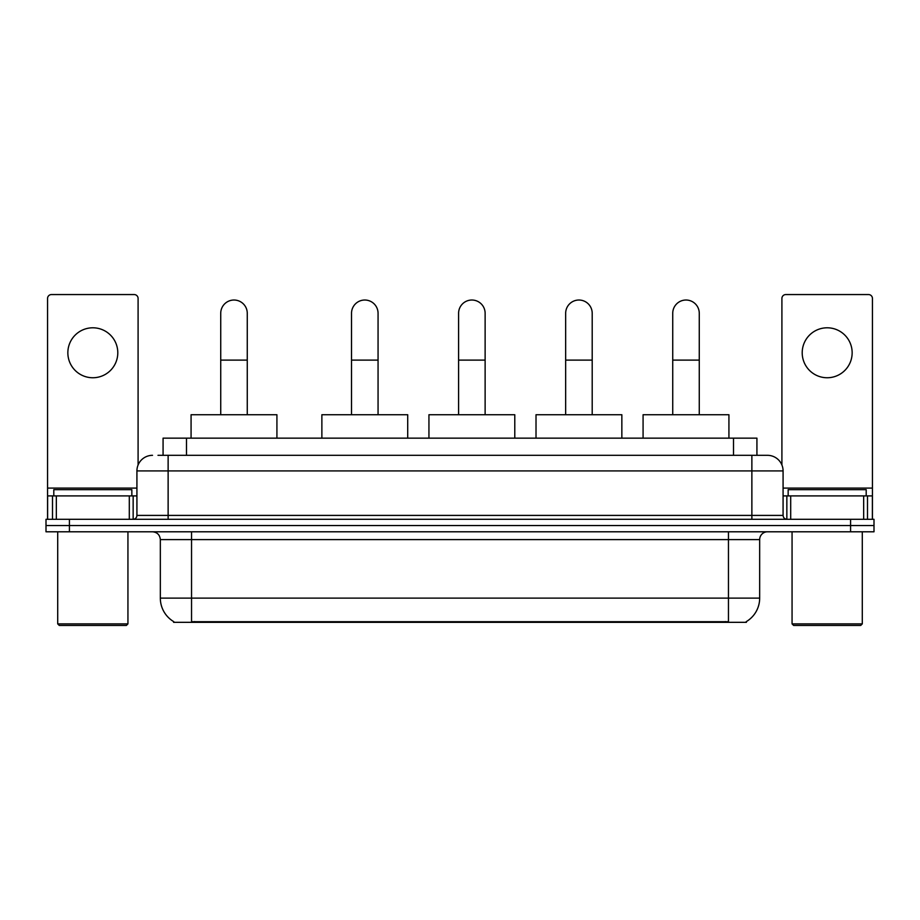 <?xml version="1.0" encoding="UTF-8"?>
<svg xmlns="http://www.w3.org/2000/svg" width="920" height="920" viewBox="0 0 920 920"><rect width="100%" height="100%" fill="white"/><g stroke="black" fill="none" stroke-linecap="round" stroke-linejoin="round"><path stroke-width="1.38" d="M157.987 455.319L168.13 455.319L157.987 455.319L163.07 455.319L163.07 438.15L756.93 438.15L756.93 455.319M746.407 621.552L746.407 622.322L173.592 622.322L173.592 621.552M173.822 621.69A27.312 27.312 0 0 1 160.333 598.126L191.544 598.126L191.544 621.69L728.456 621.69L728.456 598.126L759.667 598.126L759.667 539.603A7.808 7.808 0 0 1 767.475 531.794M160.333 598.126L160.333 539.603C159.861 534.865 157.262 532.254 152.524 531.794M746.178 621.69A27.312 27.312 0 0 0 759.667 598.126M69.414 519.305L874 519.305L874 525.55L46 525.55L46 531.794L69.414 531.794L69.414 525.55L46 525.55L46 519.305L69.414 519.305L69.414 525.55L874 525.55L874 531.794L69.414 531.794M152.524 455.319A15.605 15.605 0 0 0 136.919 470.925L136.919 515.407A3.898 3.898 0 0 1 133.009 519.305M767.475 455.319L751.87 455.319L767.475 455.319A15.605 15.605 0 0 1 783.081 470.925L783.081 515.407C783.311 517.776 784.61 519.075 786.991 519.305M783.081 470.925L168.13 470.925L168.13 455.319L751.87 455.319L751.87 515.407L783.081 515.407M92.828 327.796A24.978 24.978 0 0 0 67.85 352.774A24.978 24.978 0 0 0 92.828 377.752A24.978 24.978 0 0 0 117.794 352.774A24.978 24.978 0 0 0 92.828 327.796M129.306 519.305L129.306 495.903L56.338 495.903L56.338 519.305M138.092 464.991L138.092 298.459A3.898 3.898 0 0 0 134.182 294.561L51.462 294.561A3.898 3.898 0 0 0 47.564 298.459L47.564 495.903L56.338 495.903M129.306 495.903L136.919 495.903M47.564 519.305L47.564 495.903M126.385 625.439L59.271 625.439L57.707 623.886L127.937 623.886L126.385 625.439M57.707 531.794L57.707 623.886M127.937 531.794L127.937 623.886M131.847 495.903L131.847 489.659L53.808 489.659L53.808 495.903M220.731 414.736L220.731 313.283A13.271 13.271 0 0 1 234.002 300.023A13.271 13.271 0 0 1 247.261 313.283A13.271 13.271 0 0 0 234.002 300.023M247.261 414.736L247.261 313.283M276.92 438.15L276.92 414.736L191.072 414.736L191.072 438.15M351.52 414.736L351.52 313.283A13.271 13.271 0 0 1 364.791 300.023A13.271 13.271 0 0 1 378.062 313.283A13.271 13.271 0 0 0 364.791 300.023M378.062 414.736L378.062 313.283M407.709 438.15L407.709 414.736L321.873 414.736L321.873 438.15M458.597 414.736L458.597 313.283A13.271 13.271 0 0 1 471.856 300.023A13.271 13.271 0 0 1 485.127 313.283A13.271 13.271 0 0 0 471.856 300.023M485.127 414.736L485.127 313.283M514.786 438.15L514.786 414.736L428.938 414.736L428.938 438.15M565.662 414.736L565.662 313.283A13.271 13.271 0 0 1 578.933 300.023A13.271 13.271 0 0 1 592.204 313.283A13.271 13.271 0 0 0 578.933 300.023M592.204 414.736L592.204 313.283M621.851 438.15L621.851 414.736L536.015 414.736L536.015 438.15M672.738 414.736L672.738 313.283A13.271 13.271 0 0 1 685.998 300.023A13.271 13.271 0 0 1 699.269 313.283A13.271 13.271 0 0 0 685.998 300.023M699.269 414.736L699.269 313.283M728.928 438.15L728.928 414.736L643.08 414.736L643.08 438.15M827.172 327.796A24.978 24.978 0 0 0 802.206 352.774A24.978 24.978 0 0 0 827.172 377.752A24.978 24.978 0 0 0 852.15 352.774A24.978 24.978 0 0 0 827.172 327.796M863.661 519.305L863.661 495.903L790.694 495.903L790.694 519.305M872.436 519.305L872.436 495.903L872.436 519.305M863.661 495.903L872.436 495.903L872.436 298.459A3.898 3.898 0 0 0 868.537 294.561L785.818 294.561A3.898 3.898 0 0 0 781.908 298.459L781.908 464.991M783.081 495.903L790.694 495.903M860.729 625.439L793.615 625.439L792.062 623.886L862.293 623.886L860.729 625.439M792.062 531.794L792.062 623.886M862.293 531.794L862.293 623.886M866.192 495.903L866.192 489.659L788.152 489.659L788.152 495.903M725.339 622.322L725.339 621.552M194.66 622.322L194.66 621.552M186.484 455.319L186.484 438.15M733.516 455.319L733.516 438.15M728.456 531.794L728.456 539.603L160.333 539.603M759.667 539.603L728.456 539.603L728.456 598.126L191.544 598.126L191.544 531.794M850.586 531.794L850.586 519.305M168.13 519.305L168.13 470.925L136.919 470.925M136.919 515.407L751.87 515.407L751.87 519.305M136.919 488.094L47.564 488.094M133.147 495.903L133.147 519.305M47.621 495.903L47.621 519.305M52.497 519.305L52.497 495.903M220.731 360.111L247.261 360.111M351.52 360.111L378.062 360.111M458.597 360.111L485.127 360.111M565.662 360.111L592.204 360.111M672.738 360.111L699.269 360.111M872.436 488.094L783.081 488.094M872.378 519.305L872.378 495.903M867.502 495.903L867.502 519.305M786.853 519.305L786.853 495.903"/></g></svg>
